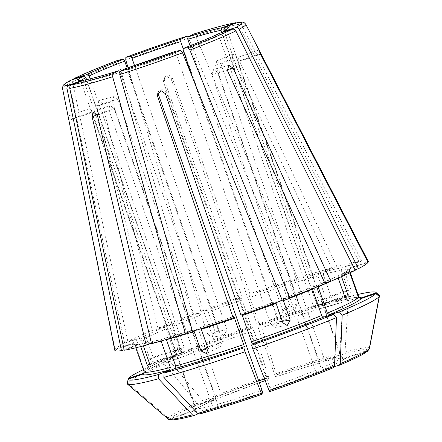 <?xml version="1.0" encoding="UTF-8"?>
<svg xmlns="http://www.w3.org/2000/svg" width="442" height="442" viewBox="0 0 442 442"><rect width="100%" height="100%" fill="white"/><g stroke="black" fill="none" stroke-linecap="round" stroke-linejoin="round"><path stroke-width="0.33" stroke-dasharray="2.21 1.66" d="M252.012 328.146A115.699 7.464 -19.3 0 0 180.507 355.003L170.446 357.733A131.318 8.475 -19.3 0 1 252.526 326.898L252.012 328.146L251.26 326.367L242.061 300.096L241.448 297.985L242.061 296.499L164.319 80.195L163.523 82.124L163.678 79.223L167.474 76.693L171.319 79.427L274.902 375.203A77.477 5 160.7 0 1 319.207 361.224L215.624 65.444L216.773 60.88L220.945 64.002L324.527 359.782A77.477 5 160.7 0 1 341.567 357.125A77.477 5 160.7 0 1 341.578 357.142L236.614 57.753L258.852 50.056M251.26 326.367A113.633 7.332 -19.3 0 0 181.154 352.699L180.612 354.97C201.198 346.528 224.995 337.594 252.006 328.152M181.154 352.699L171.955 326.428L169.943 324.842L157.965 328.091L102.345 103.472L98.732 100.588L96.638 105.848L152.258 330.461A134.296 8.669 -19.3 0 0 127.837 341.428L143.821 336.39L146.28 337.771L153.092 357.23L184.181 347.423L183.712 352.213L180.944 349.064L86.577 79.593M212.094 337.158L215.143 331.71L227.105 329.859L224.044 335.301L212.099 337.169L207.834 334.456L201.022 314.997A113.633 7.332 -19.3 0 0 171.955 326.428M215.143 331.71L208.326 312.251L206.961 310.411L200.812 311.361A134.296 8.669 -19.3 0 1 242.061 296.499M252.526 326.898L253.896 330.412A133.583 8.619 -19.3 0 0 170.28 361.816A451637.368 299816.644 -112.6 0 0 202.872 400.877L204.734 401.706L220.84 397.341L259.344 382.7A79.543 5.133 160.7 0 0 220.84 397.341L221.492 395.037L117.909 99.257L113.909 96.478L112.202 101.632L215.784 397.408L215.254 399.673C202.895 405.032 196.215 408.364 195.209 409.668M170.446 357.733L170.28 361.816M253.896 330.412A451637.401 25943.875 -109.1 0 1 268.327 376.291L268.681 377.689L267.852 379.684L267.101 377.904L163.523 82.124M143.44 369.578A131.318 8.475 -19.3 0 1 164.739 360.103L174.916 357.34C155.794 365.562 145.534 370.689 144.125 372.716M144.103 372.705L144.407 370.827L135.208 344.556L132.572 343.285L115.019 349.357L68.178 116.036L90.417 108.34L92.008 111.881L195.585 407.657A77.477 5 160.7 0 1 215.784 397.408M144.219 372.385A115.699 7.464 -19.3 0 1 174.8 357.379L175.446 355.075L166.247 328.804L164.236 327.218L152.258 330.461M153.092 357.23L152.656 362.009L149.855 358.876L143.042 339.417A113.633 7.332 -19.3 0 0 135.208 344.556M164.739 360.103L164.573 364.191A133.583 8.619 -19.3 0 0 127.55 382.976A451637.368 449948.646 -157.5 0 0 168.181 417.961L170.717 418.447L194.314 410.281L195.193 409.657L195.585 407.657M164.573 364.191A451637.368 299816.644 -112.6 0 0 197.165 403.253L199.033 404.076L215.132 399.717A79.543 5.133 160.7 0 0 194.314 410.281M144.236 372.125L134.932 345.213L132.302 343.942L114.749 350.02L68.924 120.434L91.732 112.539C89.964 107.373 90.058 107.152 92.008 111.881L69.195 119.771C67.974 114.798 67.886 115.014 68.924 120.434M127.274 383.639A451637.34 449948.619 -157.5 0 0 167.905 418.618L170.446 419.104L194.044 410.938L195.353 408.447L91.732 112.539M198.198 413.8L211.613 408.22L212.364 405.679L108.782 109.898L109.782 105.4L93.505 112.169M199.662 413.961L216.934 406.778L217.685 404.237L114.102 108.456L109.782 105.4M269.576 391.667L270.399 389.667L269.786 387.557L166.209 91.781L162.358 89.057L158.567 91.582L158.407 94.477M333.517 367.65L317.411 372.009L315.4 370.424L211.817 74.648L213.663 69.455L217.525 72.273L321.107 368.048L323.119 369.634L334.456 366.567M341.528 276.653L341.373 276.211A113.633 7.332 -19.3 0 0 349.213 271.068L349.512 269.189L350.478 268.449L368.037 262.377M338.224 278.101L338.997 275.443L355.213 270.305M349.849 272.88L349.213 271.068M368.744 350.025L367.534 350.909L343.937 359.075L341.301 357.805L237.724 62.024C236.177 56.775 236.271 56.559 237.995 61.366L260.288 53.648M357.937 294.46A131.318 8.475 -19.3 0 0 345.379 297.599L334.439 302.14L351.058 298.212C360.589 296.576 359.445 297.577 359.374 297.35M359.059 297.146A115.699 7.464 -19.3 0 0 334.588 302.09L332.478 300.737L323.279 274.465L324.025 271.929L336.876 266.581A134.296 8.669 -19.3 0 1 358.86 261.493L342.412 267.67L341.263 270.305A113.633 7.332 -19.3 0 0 323.279 274.465M379.264 295.295A133.583 8.619 -19.3 0 0 348.235 300.643A451637.368 336506.827 -105.2 0 1 345.031 352.086L343.909 353.948L326.483 361.186C335.124 358.965 340.384 357.926 342.257 358.07L341.567 357.125L227.083 30.211A77.477 5 160.7 0 1 222.039 34.023L317.102 305.477L316.82 310.207L347.882 300.411M345.379 297.599L348.235 300.643M345.031 352.086A106.771 6.89 -19.3 0 1 369.495 348.302L367.81 350.246L344.207 358.412L341.578 357.142M336.876 266.581L237.641 57.057L233.056 54.106L232.321 58.499L331.555 268.023L318.704 273.366L317.958 275.907L327.157 302.179L329.268 303.532A115.699 7.464 -19.3 0 0 259.808 325.45C286.725 316.234 309.836 308.936 329.135 303.577L340.058 299.041A131.318 8.475 -19.3 0 0 260.327 324.201L259.808 325.45L259.056 323.666L249.857 297.4L249.244 295.289L249.863 293.803L172.12 77.494L168.258 74.803L164.468 77.322L164.319 80.195M260.327 324.201L261.692 327.71A451637.368 25943.875 -109.1 0 1 276.123 373.595L276.477 374.987L275.648 376.987L274.902 375.203M340.058 299.041L342.915 302.079A133.583 8.619 -19.3 0 0 261.692 327.71M342.915 302.079A451637.368 336506.827 -105.2 0 1 339.71 353.528L338.589 355.39L321.179 362.622M70.996 80.146C69.615 80.742 69.024 81.853 69.234 83.494L124.605 343.075A134.296 8.669 -19.3 0 0 115.019 349.357M282.902 322.831L270.94 324.682L275.261 327.373L278.25 321.942L193.585 80.168M270.94 324.682L175.877 53.228A77.477 5 160.7 0 1 127.219 70.068L222.276 341.522L220.552 346.34L215.177 343.766L120.119 72.311A77.477 5 160.7 0 1 86.914 81.306L181.971 352.76L181.96 356.871L179.242 353.18L84.179 81.726A77.477 5 160.7 0 1 80.836 81.422A77.477 5 160.7 0 1 81.405 80.433M184.181 347.423L90.118 78.814M224.044 335.301L219.796 332.605L127.158 68.068M227.105 329.859L134.578 65.648M186.502 36.332C187.204 36.145 187.9 36.78 188.585 38.233L290.538 280.316L283.256 284.013L283.123 286.372L289.941 305.831L295.383 308.372L297.041 303.588L282.869 310.781L281.228 315.555L275.769 313.019L183.121 48.46M282.869 310.781L190.066 45.78M341.263 270.305L348.075 289.764L350.959 293.394L350.81 289.339L318.804 301.361L318.986 305.405L316.074 301.787L221.796 32.564M318.804 301.361L224.111 30.951M344.953 297.311L313.864 307.124L316.82 310.207M313.864 307.124L218.801 35.664A77.477 5 160.7 0 1 206.624 41.139A77.477 5 160.7 0 1 183.187 50.482M82.102 80.367L84.179 81.726M321.185 362.622C308.394 366.203 293.217 370.993 275.642 376.993A79.543 5.133 160.7 0 1 321.317 362.573L319.207 361.224M143.357 345.893L143.153 345.324A113.633 7.332 -19.3 0 0 148.147 344.335M124.191 350.241L140.976 343.975L143.153 345.324M84.72 79.958L86.914 81.306M140.716 346.572L140.423 345.743L138.324 344.39L124.075 349.683M74.228 78.505C72.847 79.096 72.261 80.212 72.471 81.847L127.837 341.428M312.461 289.195L313.113 286.891L325.091 283.642M283.35 298.588L313.113 286.891A115.699 7.464 -19.3 0 1 283.399 298.577M318.168 286.819L318.82 284.515L324.754 282.908M338.997 275.438L318.82 284.515A115.699 7.464 -19.3 0 0 339.235 275.344M118.589 60.051L118.45 62.72L193.508 314.107L199.657 313.157L201.022 314.997M118.627 70.775L120.119 72.311M192.176 330.224L164.347 338.362L151.501 343.71M166.457 339.716L164.347 338.362A115.699 7.464 -19.3 0 0 192.701 329.959L194.193 331.494M175.883 51.178L175.877 53.228M282.239 300.367L276.046 301.333L241.608 313.743L240.989 315.234M242.354 315.527L241.608 313.748A115.699 7.464 -19.3 0 0 276.09 301.322L276.09 303.372M219.901 33.161L218.801 35.664M354.948 269.764L342.196 273.819C347.926 270.543 350.362 268.996 349.495 269.178M350.478 268.449A115.699 7.464 -19.3 0 1 342.467 273.703L341.373 276.211M223.133 31.52L222.039 34.023M234.956 22.89C236.481 22.476 237.68 22.973 238.553 24.382L358.86 261.493M161.137 341.158L159.026 339.804L151.335 343.009M140.976 343.97L159.026 339.804A115.699 7.464 -19.3 0 1 140.644 344.064M350.81 289.339L343.992 269.88L345.141 267.25L361.595 261.067A134.296 8.669 -19.3 0 1 368.247 261.41M350.279 272.681L349.379 269.769L350.755 267.791L367.788 261.896M344.207 358.412A79.543 5.133 160.7 0 0 326.638 361.136L324.527 359.782M124.605 343.075L140.584 338.031L143.042 339.417M125.727 68.532L127.219 70.068M192.519 331.417L199.861 327.699L233.818 316.439A115.699 7.464 -19.3 0 1 199.801 327.721L201.292 329.257M331.555 268.023A134.296 8.669 -19.3 0 0 297.637 278.079L290.355 281.775L290.223 284.129L297.041 303.588M193.508 314.107A134.296 8.669 -19.3 0 0 157.965 328.091M290.538 280.316A134.296 8.669 -19.3 0 0 249.863 293.803M128.086 67.77L200.812 311.361M193.602 34.095C194.303 33.901 194.999 34.537 195.684 35.995L297.637 278.079M238.315 22.315L241.282 23.956L361.595 261.067M128.279 379.153L127.55 382.976M242.061 300.096A113.633 7.332 -19.3 0 0 208.326 312.251M268.327 376.291A106.771 6.89 -19.3 0 0 202.872 400.877M268.681 377.689A104.533 6.746 -19.3 0 0 204.734 401.706M265.178 380.623A79.543 5.133 160.7 0 1 267.852 379.684L265.178 380.628M175.446 355.075A113.633 7.332 -19.3 0 0 144.407 370.827M166.247 328.804A113.633 7.332 -19.3 0 0 146.28 337.771M197.165 403.253A106.771 6.89 -19.3 0 0 168.181 417.961M199.033 404.076A104.533 6.746 -19.3 0 0 170.717 418.447M167.905 418.618A106.771 6.89 -19.3 0 0 168.087 418.966M170.446 419.104A104.533 6.746 -19.3 0 0 194.342 415.403M211.613 408.22A79.543 5.133 160.7 0 1 194.044 410.938M262.603 392.369A79.543 5.133 160.7 0 1 216.934 406.778M317.411 372.009A79.543 5.133 160.7 0 1 270.399 389.667M315.4 370.424A77.477 5 160.7 0 1 269.786 387.557M332.075 280.731A113.633 7.332 -19.3 0 0 338.141 277.852M339.224 365.274A104.533 6.746 -19.3 0 0 367.534 350.909M343.937 359.075A79.543 5.133 160.7 0 1 323.119 369.634M341.301 357.805A77.477 5 160.7 0 1 321.107 368.048M358.655 296.527A113.633 7.332 -19.3 0 0 332.478 300.737M367.81 350.246A104.533 6.746 -19.3 0 0 343.909 353.948M327.157 302.179A113.633 7.332 -19.3 0 0 259.056 323.666M339.71 353.528A106.771 6.89 -19.3 0 0 276.123 373.595M338.589 355.39A104.533 6.746 -19.3 0 0 276.477 374.987M69.234 83.494A97.069 6.265 -19.3 0 0 62.532 88.411M221.492 395.037A77.477 5 160.7 0 1 258.708 380.877M264.476 378.827A77.477 5 160.7 0 1 267.101 377.904M212.364 405.679A77.477 5 160.7 0 1 195.32 408.336A77.477 5 160.7 0 1 195.314 408.32L80.836 81.422L79.914 80.45M261.99 390.253A77.477 5 160.7 0 1 217.685 404.237M226.022 29.791A77.477 5 160.7 0 1 227.083 30.211L227.199 28.868M232.321 58.499L215.624 65.444M149.971 364.783L181.971 352.76M149.783 364.247L179.242 353.18M260.531 54.128L237.724 62.024M227.381 70.427L211.817 74.648M227.116 69.676L217.525 72.273M207.834 334.456L219.796 332.605M282.366 321.301L278.25 321.942M165.407 93.71L166.209 91.781M207.701 347.556L215.177 343.766M102.345 103.472L117.909 99.257M344.76 296.753L317.102 305.477M348.075 289.764L316.074 301.787M97.196 114.721L108.782 109.898M289.941 305.831L275.769 313.019M237.641 57.057L220.945 64.002M349.484 270.41A113.633 7.332 -19.3 0 0 349.456 270.255A113.633 7.332 -19.3 0 0 343.992 269.88M342.412 267.67A115.699 7.464 -19.3 0 0 324.025 271.929M140.584 338.031A115.699 7.464 -19.3 0 0 132.572 343.285M151.473 343.583A113.633 7.332 -19.3 0 0 155.081 342.716M241.448 297.985A115.699 7.464 -19.3 0 0 206.961 310.411M164.236 327.218A115.699 7.464 -19.3 0 0 143.821 336.39M132.302 343.942A115.699 7.464 -19.3 0 0 137.915 344.484M134.932 345.213A113.633 7.332 -19.3 0 0 134.959 345.368A113.633 7.332 -19.3 0 0 140.423 345.743M350.755 267.791A115.699 7.464 -19.3 0 0 345.141 267.25M317.958 275.907A113.633 7.332 -19.3 0 0 290.223 284.129M318.704 273.366A115.699 7.464 -19.3 0 0 290.355 281.775M283.256 284.013A115.699 7.464 -19.3 0 0 249.244 295.289M283.123 286.372A113.633 7.332 -19.3 0 0 249.857 297.4M208.105 348.716L222.276 341.522M97.411 115.406L114.102 108.456M172.12 77.494L171.319 79.427M199.657 313.157A115.699 7.464 -19.3 0 0 169.943 324.842M118.45 62.72A97.069 6.265 -19.3 0 0 72.471 81.847M188.585 38.233A97.069 6.265 -19.3 0 0 125.76 59.974M238.553 24.382A97.069 6.265 -19.3 0 0 195.684 35.995M245.752 24.249A97.069 6.265 -19.3 0 0 241.282 23.956M96.638 105.848L112.202 101.632M149.855 358.876L180.944 349.064M181.966 356.876L149.993 368.882M275.261 327.389L287.212 325.539M157.706 93.45L158.49 91.549M233.05 54.106L216.773 60.88M318.991 305.405L350.965 293.394M349.368 269.764L350.302 272.67M138.324 344.384L134.246 344.545L134.959 345.368L135.804 347.782M220.558 346.351L206.397 353.534M164.391 77.295L163.606 79.19M281.228 315.566L295.389 308.378M228.84 65.339L213.663 69.449M183.712 352.213L152.656 362.015M98.732 100.588L113.909 96.472"/><path stroke-width="0.66" d="M118.627 70.775A79.543 5.133 160.7 0 1 84.4 80.046L84.72 79.958C91.781 78.643 103.102 75.576 118.688 70.748L112.959 73.648L112.638 76.77L185.419 333.655L192.176 330.224M84.4 80.046L71.604 84.853C70.179 85.549 69.565 86.726 69.77 88.383L124.191 350.241A134.296 8.669 -19.3 0 0 146.18 345.152L92.091 116.843L93.505 112.169L97.411 115.406L151.501 343.71A134.296 8.669 -19.3 0 0 185.419 333.655M125.727 68.532L120.058 71.411L119.738 74.532L192.519 331.417A134.296 8.669 -19.3 0 0 233.194 317.931L157.612 96.406L157.783 93.483L161.579 90.947L165.407 93.71L240.989 315.234A134.296 8.669 -19.3 0 0 282.239 300.367L182.563 52.791L180.667 50.438L175.839 51.189L125.727 68.532A79.543 5.133 160.7 0 0 175.883 51.178M143.44 369.578A131.318 8.475 -19.3 0 0 128.395 378.545L143.136 373.446L144.103 372.705M219.901 33.161A79.543 5.133 160.7 0 1 183.192 48.432L187.972 47.692L189.867 50.045L289.549 297.626A134.296 8.669 -19.3 0 0 325.091 283.642L227.381 70.427L228.84 65.344L233.089 68.057L330.793 281.272A134.296 8.669 -19.3 0 0 355.213 270.305L235.846 30.918C234.984 29.487 233.812 28.929 232.332 29.238L219.668 33.255C211.442 37.239 199.265 42.305 183.143 48.443L183.187 50.482L193.585 80.168M142.865 374.103A115.699 7.464 -19.3 0 0 169.59 369.965L158.8 374.457A131.318 8.475 -19.3 0 1 128.119 379.208L142.865 374.103L144.236 372.125M169.59 369.965L170.336 367.429L161.137 341.158A113.633 7.332 -19.3 0 1 155.081 342.716M158.8 374.457L158.529 378.8A451637.335 336506.805 74.8 0 0 192.369 414.834L194.342 415.403L198.198 413.8M192.369 414.834A106.771 6.89 -19.3 0 1 168.087 418.966C168.49 420.53 174.949 420.685 194.16 415.469L194.342 415.403M235.564 27.597A93.997 6.066 -19.3 0 0 237.685 22.465L224.89 27.271A79.543 5.133 160.7 0 1 223.133 31.52L235.564 27.597C237.045 27.282 238.221 27.846 239.083 29.277L358.451 268.659L354.948 269.764M174.91 368.529A115.699 7.464 -19.3 0 0 244.371 346.605L243.857 347.854A131.318 8.475 -19.3 0 1 164.12 373.015L174.91 368.529L175.656 365.987L166.457 339.716A113.633 7.332 -19.3 0 0 194.193 331.494L201.005 350.954L207.701 347.556M244.371 346.605L234.558 318.229L233.807 316.444L233.194 317.931M164.12 373.015L163.849 377.358A133.583 8.619 -19.3 0 0 245.072 351.727A451637.357 25943.875 70.9 0 0 261.277 393.325L261.774 394.363L262.603 392.369L261.99 390.253L158.407 94.477L157.612 96.406M163.849 377.358A451637.335 336506.805 74.8 0 0 197.69 413.392L199.662 413.961A104.533 6.746 -19.3 0 0 261.758 394.369M222.16 27.697L235.442 22.757C226.647 24.371 212.735 28.133 193.695 34.056L187.933 36.968L187.806 39.327A77.477 5 160.7 0 1 221.011 30.332L222.16 27.697A79.543 5.133 160.7 0 0 187.933 36.968M333.732 314.323A131.318 8.475 -19.3 0 1 251.653 345.158L252.167 343.909L251.553 341.799L242.354 315.527A113.633 7.332 -19.3 0 0 276.09 303.372L282.902 322.831L287.212 325.522L290.212 320.085L283.399 300.626A113.633 7.332 -19.3 0 0 312.461 289.195L321.66 315.466L323.677 317.052L333.732 314.323L336.484 317.621A451637.368 299816.644 67.4 0 1 334.533 366.042L333.655 367.6C315.124 375.192 293.764 383.214 269.57 391.673L269.576 391.667A104.533 6.746 -19.3 0 0 333.517 367.65M251.653 345.158L252.868 349.031A133.583 8.619 -19.3 0 0 336.484 317.621M252.868 349.031A451637.368 25943.875 70.9 0 0 269.073 390.629L269.576 391.667M186.502 36.332A93.997 6.066 -19.3 0 0 125.893 57.305L130.677 56.565A79.543 5.133 160.7 0 1 180.833 39.205L186.59 36.299C166.584 42.703 146.33 49.708 125.832 57.322L125.76 59.974L128.086 67.77M180.833 39.205L180.706 41.565L183.121 48.46M130.677 56.565L132.042 58.405A77.477 5 160.7 0 1 180.706 41.565M329.378 314.676A115.699 7.464 -19.3 0 0 361.042 298.61L375.788 293.51A131.318 8.475 -19.3 0 1 339.439 311.953L329.378 314.676L327.367 313.091L318.168 286.819A113.633 7.332 -19.3 0 0 332.075 280.731M361.042 298.61L358.412 297.339L349.849 272.88M338.224 278.101L344.953 297.311L347.876 300.405L348.191 295.67L341.528 276.653M339.439 311.953L342.191 315.245A133.583 8.619 -19.3 0 0 379.214 296.46A451637.368 449948.646 22.5 0 1 369.219 348.959L367.573 351.224L362.363 354.567C357.28 357.351 349.616 360.899 339.368 365.225L334.456 366.567M342.191 315.245A451637.368 299816.644 67.4 0 1 340.235 363.667L339.224 365.274M123.368 59.311L118.517 60.068C98.826 67.554 83.947 73.742 73.88 78.643L86.66 74.582L89.118 75.969A77.477 5 160.7 0 1 124.732 61.151L123.368 59.311A79.543 5.133 160.7 0 0 86.66 74.582M357.937 294.46A131.318 8.475 -19.3 0 1 375.838 292.355A131.318 8.475 -19.3 0 1 376.059 292.847L361.318 297.952L358.683 296.681L350.279 272.681M376.059 292.847L379.49 295.803A133.583 8.619 -19.3 0 0 379.264 295.295L375.838 292.355M379.49 295.803A451637.34 449948.619 22.5 0 1 369.495 348.302M70.996 80.146A93.997 6.066 -19.3 0 0 68.875 85.273L81.671 80.466A79.543 5.133 160.7 0 1 83.427 76.223L70.576 80.322C63.847 83.963 63.35 85.129 62.946 85.892L62.532 88.411A97.069 6.265 -19.3 0 0 67.035 88.809L121.462 350.666L124.075 349.683M68.875 85.273C67.449 85.969 66.836 87.146 67.035 88.809M86.577 79.593L85.886 77.61L83.427 76.223M90.118 78.814L89.118 75.969M127.158 68.068L124.732 61.151M134.578 65.648L132.042 58.405M190.066 45.78L187.806 39.327M221.796 32.564L221.011 30.332M224.111 30.951L223.74 29.907A77.477 5 160.7 0 1 226.022 29.791M81.671 80.466L79.914 80.45M140.716 346.572L147.236 365.202L149.993 368.882L149.971 364.783L143.357 345.893M358.451 268.659A134.296 8.669 -19.3 0 0 368.037 262.377L260.531 54.128C258.261 49.139 258.355 48.924 260.808 53.471L260.288 53.648M375.788 293.51L379.214 296.46M324.754 282.908L330.793 281.272M223.133 31.52L227.199 28.868M128.119 379.208L127.274 383.639A133.583 8.619 -19.3 0 0 127.5 384.142A133.583 8.619 -19.3 0 0 158.529 378.8M151.335 343.009L146.18 345.152M243.857 347.854L245.072 351.727M258.852 50.062L368.308 261.714A134.296 8.669 -19.3 0 0 368.247 261.41L245.752 24.249C243.984 22.26 243.675 21.746 238.315 22.31L237.685 22.465M62.532 88.411L114.76 350.174A134.296 8.669 -19.3 0 0 121.462 350.666M224.89 27.271L223.74 29.907M367.788 261.896L368.308 261.714M201.005 350.954L206.392 353.523L208.105 348.716L201.292 329.257A113.633 7.332 -19.3 0 0 234.558 318.229M289.549 297.626L283.355 298.588M283.399 298.577L283.399 300.626M128.395 378.545L128.279 379.153M71.604 84.853A93.997 6.066 -19.3 0 0 112.959 73.648M259.344 382.695A79.543 5.133 160.7 0 1 265.178 380.623L259.344 382.7M120.058 71.411A93.997 6.066 -19.3 0 0 180.667 50.438M144.219 372.385A115.699 7.464 -19.3 0 0 143.136 373.446M187.972 47.692A93.997 6.066 -19.3 0 0 232.332 29.238M135.804 347.782L144.158 371.639A113.633 7.332 -19.3 0 0 170.336 367.429M175.656 365.987A113.633 7.332 -19.3 0 0 243.757 344.495M197.69 413.392A106.771 6.89 -19.3 0 0 261.277 393.325M234.956 22.89A93.997 6.066 -19.3 0 0 193.602 34.095M252.167 343.909A115.699 7.464 -19.3 0 0 323.677 317.052M251.553 341.799A113.633 7.332 -19.3 0 0 321.66 315.466M269.073 390.629A106.771 6.89 -19.3 0 0 334.533 366.042M327.367 313.091A113.633 7.332 -19.3 0 0 358.412 297.339M340.235 363.667A106.771 6.89 -19.3 0 0 369.219 348.959M118.589 60.051A93.997 6.066 -19.3 0 0 74.228 78.505M361.318 297.952A115.699 7.464 -19.3 0 0 359.059 297.146M358.683 296.681A113.633 7.332 -19.3 0 0 358.655 296.527L359.374 297.35M258.708 380.877A77.477 5 160.7 0 1 264.476 378.827M81.405 80.433A77.477 5 160.7 0 1 85.886 77.61M147.236 365.202L149.783 364.247M233.089 68.057L227.116 69.676M290.212 320.085L282.366 321.301M348.191 295.67L344.76 296.753M92.091 116.843L97.196 114.721M148.147 344.335A113.633 7.332 -19.3 0 0 151.473 343.583M239.083 29.277A97.069 6.265 -19.3 0 0 245.752 24.249M189.867 50.045A97.069 6.265 -19.3 0 0 235.846 30.918M119.738 74.532A97.069 6.265 -19.3 0 0 182.563 52.791M69.77 88.383A97.069 6.265 -19.3 0 0 112.638 76.77M144.158 371.639L144.247 372.131M199.497 414.021C216.9 409.176 237.658 402.629 261.769 394.374M350.302 272.67L358.655 296.527M168.087 418.966L127.5 384.142"/></g></svg>
